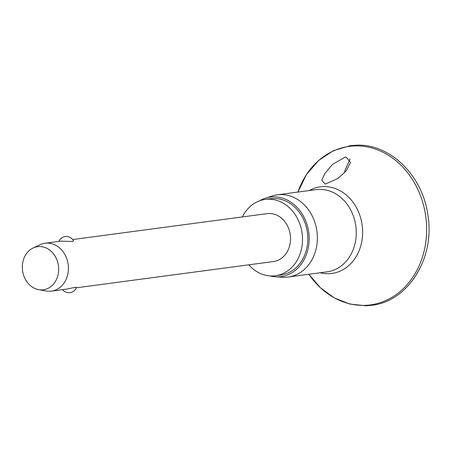 <?xml version="1.0" encoding="UTF-8"?>
<svg xmlns="http://www.w3.org/2000/svg" width="451" height="451" viewBox="0 0 451 451"><rect width="100%" height="100%" fill="white"/><g stroke="black" fill="none" stroke-linecap="round" stroke-linejoin="round"><path stroke-width="0.68" d="M346.086 157.044L350.579 162.411L346.329 170.749L337.985 178.506L325.182 184.115L321.8 180.242L324.771 173.59L332.517 164.389L345.24 157.117L346.086 157.044M259.844 200.712A40.116 33.402 82.4 0 1 265.171 198.305L271.891 196.061A41.469 34.53 82.4 0 1 277.23 194.821A41.469 34.53 82.4 0 1 280.037 194.59A41.469 34.53 82.4 0 1 317.132 233.043A41.469 34.53 82.4 0 1 288.189 277.032A41.469 34.53 82.4 0 1 285.382 277.269A41.469 34.53 82.4 0 1 282.709 277.235L275.64 276.829A40.116 33.402 82.4 0 1 269.867 275.905M265.171 198.305A40.116 33.402 82.4 0 1 273.052 196.878A40.116 33.402 82.4 0 1 309.07 235.71A40.116 33.402 82.4 0 1 278.222 276.858A40.116 33.402 82.4 0 1 275.64 276.829M242.396 216.931A38.504 32.06 82.4 0 1 265.244 199.41A38.504 32.06 82.4 0 1 267.849 199.19A38.504 32.06 82.4 0 1 302.294 234.898A38.504 32.06 82.4 0 1 275.42 275.741A38.504 32.06 82.4 0 1 272.816 275.961A38.504 32.06 82.4 0 1 248.777 264.822M265.244 199.41L270.549 198.705A38.504 32.06 82.4 0 1 273.154 198.485A38.504 32.06 82.4 0 1 307.599 234.193A38.504 32.06 82.4 0 1 280.725 275.037L275.42 275.741M33.092 248.005L40.004 244.73A24.157 20.115 82.4 0 1 45.038 243.236A24.157 20.115 82.4 0 1 46.673 243.1A24.157 20.115 82.4 0 1 68.281 265.504A24.157 20.115 82.4 0 1 51.42 291.126A24.157 20.115 82.4 0 1 49.785 291.261A24.157 20.115 82.4 0 1 46.171 291.002L38.645 289.649A21.738 18.102 82.4 0 1 22.55 270.606A21.738 18.102 82.4 0 1 33.092 248.005A21.738 18.102 82.4 0 1 39.09 246.539A21.738 18.102 82.4 0 1 58.613 267.584A21.738 18.102 82.4 0 1 41.898 289.886A21.738 18.102 82.4 0 1 38.645 289.649M51.42 291.126L67.098 289.035L75.373 287.259L76.478 287.394A8.05 8.05 0 0 1 62.571 289.638M72.639 239.554L267.144 213.633A24.157 20.115 82.4 0 1 268.779 213.498A24.157 20.115 82.4 0 1 290.388 235.896A24.157 20.115 82.4 0 1 273.526 261.524L76.32 287.806M58.895 241.386A8.05 8.05 0 0 1 73.445 240.806L72.414 241.505L60.716 241.144L45.038 243.236M350.089 158.859L344.756 170.923L344.801 172.536M364.977 305.366A79.962 66.585 82.4 0 1 308.867 274.276L320.531 287.851L334.462 297.981L349.914 304.081L366.015 305.784L371.585 305.316C408.409 301.51 435.294 257.668 427.836 214.885C422.61 175.388 389.76 143.221 355.873 145.216L350.303 145.684L333.503 150.617L318.547 160.494L306.426 174.627L297.914 192.064A79.962 66.585 82.4 0 1 354.666 145.932A79.962 66.585 82.4 0 1 426.46 223.335A79.962 66.585 82.4 0 1 364.977 305.366M309.234 190.559A43.702 36.39 82.4 0 1 323.282 186.573A43.702 36.39 82.4 0 1 362.519 228.882A43.702 36.39 82.4 0 1 328.914 273.712A43.702 36.39 82.4 0 1 320.187 272.765M277.23 194.821L316.128 189.64A41.469 34.53 82.4 0 1 318.93 189.403A41.469 34.53 82.4 0 1 356.025 227.862A41.469 34.53 82.4 0 1 327.082 271.846L288.189 277.032"/></g></svg>
